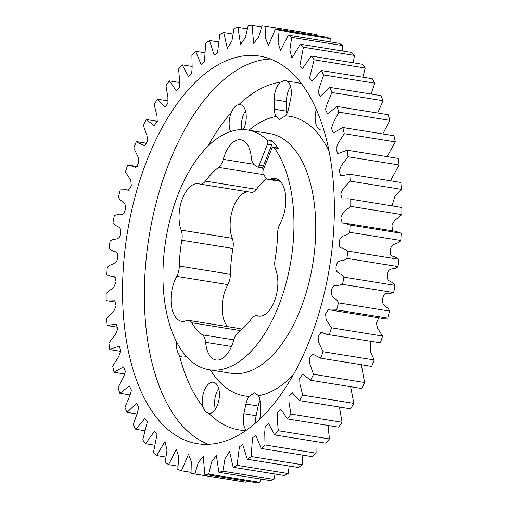 <?xml version="1.0" encoding="UTF-8"?>
<svg xmlns="http://www.w3.org/2000/svg" width="508" height="508" viewBox="0 0 508 508"><rect width="100%" height="100%" fill="white"/><g stroke="black" fill="none" stroke-linecap="round" stroke-linejoin="round"><path stroke-width="0.76" d="M271.697 145.015L267.437 144.329A3.238 1.689 -80.9 0 0 267.233 139.998A3.238 1.689 -80.9 0 0 267.132 139.897A121.406 63.437 -80.9 0 0 247.726 130.023A121.406 63.437 -80.9 0 0 170.948 216.021A121.406 63.437 -80.9 0 0 186.144 356.197A121.406 63.437 -80.9 0 0 209.175 369.754A121.406 63.437 -80.9 0 0 284.81 287.795A121.406 63.437 -80.9 0 0 274.161 147.803A3.238 1.689 -80.9 0 0 274.072 147.688A3.238 1.689 -80.9 0 0 273.456 147.326L277.717 148.012A3.238 1.689 99.1 0 1 278.327 148.374A3.238 1.689 99.1 0 1 278.422 148.488A121.406 63.437 -80.9 0 0 275.012 144.272A121.406 63.437 -80.9 0 0 271.393 140.583A3.238 1.689 99.1 0 1 271.488 140.684A3.238 1.689 99.1 0 1 271.697 145.015L263.354 165.989A3.238 1.689 99.1 0 1 261.499 167.684L257.245 166.999A3.238 1.689 -80.9 0 0 259.093 165.303L263.354 165.989M293.122 375.075A141.643 74.009 99.1 0 1 258.547 395.77L254.692 392.767L248.984 396.424A141.643 74.009 99.1 0 1 217.932 380.155A141.643 74.009 99.1 0 1 210.376 369.951M186.138 356.184A15.862 8.287 99.1 0 1 182.556 357.022A15.862 8.287 99.1 0 1 179.324 354.984A176.041 91.98 -80.9 0 0 202.933 406.686L205.296 411.753L209.074 413.595A176.041 91.98 -80.9 0 0 245.796 430.536M160.058 421.748A196.272 102.552 -80.9 0 0 197.288 443.675A196.272 102.552 -80.9 0 0 321.412 304.641A196.272 102.552 -80.9 0 0 296.837 78.035A196.272 102.552 -80.9 0 0 259.613 56.109A196.272 102.552 -80.9 0 0 135.49 195.136A196.272 102.552 -80.9 0 0 160.058 421.748M257.245 166.999A3.238 1.689 -80.9 0 1 256.75 166.757A91.053 47.574 99.1 0 0 254.476 164.941A12.871 6.725 99.1 0 1 251.289 157.461A27.819 14.535 99.1 0 0 240.849 139.776A27.819 14.535 99.1 0 0 223.285 159.372A12.871 6.725 99.1 0 1 222.51 161.696A12.871 6.725 99.1 0 1 218.599 167.392A91.053 47.574 99.1 0 0 205.359 181.115A12.871 6.725 99.1 0 1 200.05 184.099A12.871 6.725 99.1 0 1 199.549 183.979A27.819 14.535 99.1 0 0 198.463 183.718A27.819 14.535 99.1 0 0 182.213 199.238A27.819 14.535 99.1 0 0 181.185 230.13A12.871 6.725 99.1 0 1 181.826 240.252A91.053 47.574 99.1 0 0 179.33 266.065A12.871 6.725 99.1 0 1 177.692 274.314A12.871 6.725 99.1 0 1 176.714 276.409L227.813 284.626A12.871 6.725 99.1 0 0 228.797 282.537A12.871 6.725 99.1 0 0 230.435 274.282A91.053 47.574 99.1 0 1 232.924 248.469A12.871 6.725 99.1 0 0 232.283 238.347A27.819 14.535 99.1 0 1 232.893 208.617A27.819 14.535 99.1 0 1 248.209 191.846M273.456 147.326A3.238 1.689 -80.9 0 0 271.609 149.022L263.265 169.996A3.238 1.689 -80.9 0 0 263.354 174.187A91.053 47.574 99.1 0 1 265.22 177.025A12.871 6.725 99.1 0 0 268.376 179.438A12.871 6.725 99.1 0 0 270.554 179.134A27.819 14.535 99.1 0 1 275.26 178.479A27.819 14.535 99.1 0 1 282.308 218.846A27.819 14.535 99.1 0 1 280.187 223.374A12.871 6.725 99.1 0 0 277.565 233.718A91.053 47.574 99.1 0 1 275.076 259.531A12.871 6.725 99.1 0 0 275.717 269.653A27.819 14.535 99.1 0 1 274.326 301.492A27.819 14.535 99.1 0 1 258.439 316.059A27.819 14.535 99.1 0 1 257.346 315.805L259.55 316.16M257.346 315.805A12.871 6.725 99.1 0 0 256.845 315.684A12.871 6.725 99.1 0 0 251.536 318.668A91.053 47.574 99.1 0 1 238.303 332.391A12.871 6.725 99.1 0 0 233.61 340.411A27.819 14.535 99.1 0 1 231.934 345.434A27.819 14.535 99.1 0 1 216.046 360.001A27.819 14.535 99.1 0 1 205.613 342.322L231.502 346.481M286.836 113.703A13.76 7.188 -80.9 0 1 286.645 111.169L286.474 101.663L274.212 99.689A15.862 8.287 99.1 0 1 280.156 82.264A176.041 91.98 -80.9 0 0 238.925 104.591A15.862 8.287 99.1 0 1 240.221 104.604A15.862 8.287 99.1 0 1 244.24 127.622A15.862 8.287 99.1 0 1 243.338 129.616M230.588 131.591A15.862 8.287 99.1 0 1 231.159 112.909A15.862 8.287 99.1 0 1 231.356 112.433A176.041 91.98 -80.9 0 0 207.912 146.323M241.719 129.61A15.862 8.287 99.1 0 1 243.427 114.884A15.862 8.287 99.1 0 1 245.504 110.884M274.212 99.689L274.377 109.201A13.76 7.188 -80.9 0 0 276.022 116.503L279.356 119.418L285.591 115.849A13.76 7.188 -80.9 0 0 287.477 112.255A13.76 7.188 -80.9 0 0 288.677 108.223L290.697 98.565A15.862 8.287 99.1 0 0 288.068 81.724L285.236 80.188L280.156 82.264M258.547 395.77A13.76 7.188 99.1 0 1 260.191 403.073L260.363 412.585A15.862 8.287 99.1 0 1 259.715 419.195M323.78 129.718A15.862 8.287 99.1 0 1 321.17 130.061A15.862 8.287 99.1 0 1 316.332 109.417M202.933 406.686A15.862 8.287 99.1 0 1 204.343 390.519A15.862 8.287 99.1 0 1 213.398 382.213A15.862 8.287 99.1 0 1 217.424 405.232A15.862 8.287 99.1 0 1 209.074 413.595M215.348 409.232A15.862 8.287 99.1 0 1 216.605 392.494A15.862 8.287 99.1 0 1 218.681 388.487M176.473 341.795A176.041 91.98 -80.9 0 0 176.6 342.481A15.862 8.287 99.1 0 1 176.632 342.106M246.221 430.244A15.862 8.287 99.1 0 1 243.878 413.709L245.897 404.05A13.76 7.188 99.1 0 1 248.984 396.424M176.714 276.409A27.819 14.535 99.1 0 0 171.304 304.603A27.819 14.535 99.1 0 0 181.642 321.304A27.819 14.535 99.1 0 0 186.347 320.65A12.871 6.725 99.1 0 1 188.525 320.345A12.871 6.725 99.1 0 1 191.675 322.751A91.053 47.574 99.1 0 0 202.419 334.842A12.871 6.725 99.1 0 1 205.613 342.322M267.437 144.329L259.093 165.303M255.53 422.98A15.862 8.287 99.1 0 1 256.14 415.684L258.159 406.025A13.76 7.188 99.1 0 1 260.001 400.539M286.474 101.663A15.862 8.287 99.1 0 1 290.57 86.474M238.925 104.591C235.883 105.118 233.363 107.734 231.356 112.433M176.6 342.481C176.187 347.929 177.095 352.101 179.324 354.984M205.359 181.115L256.464 189.332A91.053 47.574 99.1 0 1 266.325 178.391M256.464 189.332A12.871 6.725 99.1 0 1 251.155 192.316L200.05 184.099M227.679 326.644A27.819 14.535 99.1 0 1 227.813 284.626M188.525 320.345L239.624 328.562A12.871 6.725 99.1 0 1 241.675 329.609M342.798 45.587A226.625 118.408 -80.9 0 0 339.376 43.358L288.277 35.135A226.625 118.408 99.1 0 1 291.694 37.37L342.798 45.587L342.182 50.94M348.628 198.825L401.86 207.512L348.628 198.825L342.176 199.003L340.773 193.853L343.065 188.627L350.202 181.115L401.301 189.332A226.625 118.408 -80.9 0 0 400.856 182.455L349.758 174.238L340.697 175.819L339.192 170.758L341.376 165.449L348.012 156.762L399.11 164.986A226.625 118.408 -80.9 0 0 398.209 158.42L347.11 150.203L337.744 153.702L336.074 148.844L338.118 143.389L344.202 133.674L395.3 141.891A226.625 118.408 -80.9 0 0 393.96 135.738L342.862 127.521L333.337 132.937L331.476 128.359L333.35 122.746L338.823 112.154L389.928 120.377A226.625 118.408 -80.9 0 0 388.163 114.713L337.064 106.489L327.527 113.805L325.463 109.569L327.139 103.803L331.959 92.5L383.057 100.717A226.625 118.408 -80.9 0 0 380.898 95.618L329.794 87.401L320.377 96.552L318.122 92.71L319.583 86.817L323.691 74.974L374.79 83.191A226.625 118.408 -80.9 0 0 372.262 78.727L321.158 70.51L311.982 81.413L309.55 77.997L314.135 59.811L365.239 68.028A226.625 118.408 -80.9 0 0 362.369 64.262L311.271 56.045L302.457 68.593L299.872 65.64L303.422 47.219L354.527 55.442A226.625 118.408 -80.9 0 0 351.358 52.419L300.26 44.202L291.922 58.255L289.884 49.784L291.694 37.37M354.527 55.442L353.162 62.782M365.239 68.028L362.858 77.216M374.79 83.191L371.1 94.043M383.057 100.717L377.692 113.024M389.928 120.377L382.791 133.941M395.3 141.891L387.121 156.642M399.11 164.986L390.481 180.785M401.301 189.332L394.983 196.19L392.062 205.81M344.716 223.133L395.821 231.35L401.212 233.248L350.114 225.031L344.716 223.133L342.227 222.974L340.785 217.894L343.141 212.604L350.749 206.394L401.847 214.611A226.625 118.408 -80.9 0 0 401.86 207.512M401.847 214.611L394.71 220.567L391.922 224.847L392.487 230.816M400.742 240.481C397.529 245.123 391.198 242.17 390.303 250.552C390.004 254.718 391.173 256.597 393.802 256.203L398.92 259.321L347.815 251.104L342.697 247.987C340.068 248.38 338.906 246.494 339.204 242.335C340.093 233.953 346.431 236.906 349.637 232.264L400.742 240.481A226.625 118.408 -80.9 0 0 401.212 233.248M397.993 266.586C394.583 270.618 388.645 266.224 387.242 274.568C385.991 282.937 393.014 280.524 395.008 285.382L343.91 277.165C341.909 272.307 334.893 274.714 336.137 266.351C337.541 258.007 343.484 262.401 346.894 258.369L397.993 266.586A226.625 118.408 -80.9 0 0 398.92 259.321M393.643 292.576L387.801 294.018C385.42 292.856 383.724 294.303 382.721 298.361C380.975 306.61 387.921 305.689 389.541 311.074L338.442 302.851C336.823 297.472 329.87 298.393 331.616 290.144C332.626 286.087 334.315 284.639 336.702 285.801L342.544 284.359L393.643 292.576A226.625 118.408 -80.9 0 0 395.008 285.382M378.778 317.779L376.333 323.215L377.59 328.2L382.581 336.042L331.483 327.825L326.149 319.627L325.571 313.849L328.536 309.493L330.74 310.051L336.652 309.886L387.75 318.103A226.625 118.408 -80.9 0 0 389.541 311.074M387.75 318.103L381.838 318.268L330.74 310.051M370.599 341.395L370.313 351.498L374.231 359.962L323.132 351.746L318.656 342.449L318.11 336.766L321.056 332.315L326.828 334.359L380.397 342.817A226.625 118.408 -80.9 0 0 382.581 336.042M380.397 342.817L326.828 334.359M361.347 364.725L364.604 382.505L313.5 374.288L309.867 364.026L309.448 358.305L312.458 353.955L320.58 358.165L371.678 366.382A226.625 118.408 -80.9 0 0 374.231 359.962M350.672 386.715L353.822 403.365L302.717 395.148L299.93 384.067L299.688 378.257L302.793 374.148L310.61 380.27L361.715 388.487A226.625 118.408 -80.9 0 0 364.604 382.505M339.439 407.029L342.036 422.262L290.932 414.045L288.995 402.311L288.963 396.399L292.157 392.614L299.536 400.609L350.641 408.832A226.625 118.408 -80.9 0 0 353.822 403.365M328.066 425.437L329.406 438.937L278.301 430.72L277.216 418.503L277.412 412.509L280.689 409.105L287.503 418.916L338.601 427.133A226.625 118.408 -80.9 0 0 342.036 422.262M315.932 441.566L316.103 453.168L264.998 444.951L264.751 432.429L265.195 426.383L268.535 423.405L274.663 434.931L325.768 443.147A226.625 118.408 -80.9 0 0 329.406 438.937M302.882 455.149L302.298 464.763L251.2 456.546L252.476 437.839L255.848 435.324L261.201 448.443L312.306 456.667A226.625 118.408 -80.9 0 0 316.103 453.168M289.192 466.014L288.195 473.558L237.096 465.341L239.42 446.723L242.805 444.697L247.301 459.276L298.399 467.493A226.625 118.408 -80.9 0 0 302.298 464.763M275.069 474.015L273.971 479.444L222.872 471.227L224.993 458.851L229.572 451.396L233.14 467.271L284.245 475.494A226.625 118.408 -80.9 0 0 288.195 473.558M260.725 479.057L259.823 482.333L208.725 474.116L211.55 462.121L216.338 455.339L218.923 472.332L270.021 480.549A226.625 118.408 -80.9 0 0 273.971 479.444M246.342 481.057L245.942 482.194L194.843 473.977L198.317 462.559L203.238 456.463L204.826 474.383L255.93 482.6A226.625 118.408 -80.9 0 0 259.823 482.333M194.843 473.977A226.625 118.408 99.1 0 1 192.469 473.64L243.567 481.857A226.625 118.408 -80.9 0 0 245.942 482.194M316.948 34.601A226.625 118.408 -80.9 0 0 315.531 34.36L264.433 26.143A226.625 118.408 99.1 0 1 265.843 26.384L316.948 34.601L316.973 35.649M330.213 38.614A226.625 118.408 -80.9 0 0 326.587 37.198L275.488 28.981A226.625 118.408 99.1 0 1 279.114 30.391L330.213 38.614L330.067 41.859M288.277 35.135L280.543 50.552L278.098 42.659L279.114 30.391M275.488 28.981L268.395 45.574L265.62 38.278L265.843 26.384M117.519 327.215L107.144 325.545A226.625 118.408 99.1 0 1 106.699 318.668L113.83 311.156L116.122 305.93L114.719 300.774L108.274 300.952L106.14 300.488A226.625 118.408 99.1 0 1 106.153 293.389L113.754 287.179L116.116 281.889L114.675 276.809L112.179 276.65L106.788 274.752A226.625 118.408 99.1 0 1 107.258 267.519C110.471 262.877 116.802 265.83 117.697 257.448C117.996 253.282 116.827 251.403 114.198 251.797L109.08 248.679A226.625 118.408 99.1 0 1 110.007 241.414C113.417 237.382 119.355 241.776 120.758 233.432C122.009 225.063 114.986 227.476 112.992 222.618A226.625 118.408 99.1 0 1 114.357 215.424L120.199 213.982C122.58 215.144 124.276 213.697 125.279 209.639C127.025 201.39 120.078 202.311 118.459 196.926A226.625 118.408 99.1 0 1 120.25 189.897L126.162 189.732L128.365 190.29L131.331 185.934L130.753 180.156L125.419 171.958A226.625 118.408 99.1 0 1 127.603 165.183L130.067 165.424L135.846 167.469L138.792 163.017L138.246 157.334L133.769 148.038A226.625 118.408 99.1 0 1 136.322 141.618L144.443 145.821L147.453 141.478L147.034 135.757L143.396 125.495A226.625 118.408 99.1 0 1 146.285 119.513L154.108 125.635L157.213 121.526L156.972 115.716L154.178 104.635A226.625 118.408 99.1 0 1 157.359 99.168L164.738 107.169L167.938 103.384L167.907 97.472L165.964 85.738A226.625 118.408 99.1 0 1 169.399 80.867L176.206 90.678L179.489 87.274L179.686 81.28L178.594 69.063A226.625 118.408 99.1 0 1 182.232 64.853L188.366 76.378L191.706 73.4L192.151 67.354L191.897 54.832A226.625 118.408 99.1 0 1 195.694 51.333L201.047 64.459L204.426 61.944L205.702 43.237A226.625 118.408 99.1 0 1 209.601 40.507L214.097 55.086L217.475 53.061L219.805 34.442A226.625 118.408 99.1 0 1 223.755 32.506L227.33 48.387L231.908 40.932L234.029 28.556A226.625 118.408 99.1 0 1 237.979 27.451L240.557 44.444L245.345 37.662L248.177 25.667A226.625 118.408 99.1 0 1 252.07 25.4L253.663 43.32L258.585 37.224L262.058 25.806A226.625 118.408 99.1 0 1 264.433 26.143M107.144 325.545L116.199 323.964L117.71 329.019L115.526 334.334L108.89 343.014A226.625 118.408 99.1 0 0 109.791 349.58L119.151 346.081L120.821 350.939L118.783 356.394L112.7 366.109A226.625 118.408 99.1 0 0 114.04 372.262L123.558 366.846L125.425 371.418L123.552 377.038L118.072 387.623A226.625 118.408 99.1 0 0 119.837 393.287L129.375 385.978L131.439 390.214L129.756 395.98L124.943 407.283A226.625 118.408 99.1 0 0 127.102 412.382L136.525 403.231L138.779 407.073L137.319 412.966L133.21 424.809A226.625 118.408 99.1 0 0 135.738 429.273L144.92 418.37L147.345 421.78L142.761 439.972A226.625 118.408 99.1 0 0 145.631 443.738L154.445 431.19L157.029 434.143L153.473 452.558A226.625 118.408 99.1 0 0 156.642 455.581L164.973 441.522L167.011 449.999L165.202 462.413A226.625 118.408 99.1 0 0 168.624 464.642L176.359 449.231L178.803 457.124L177.787 469.386A226.625 118.408 99.1 0 0 181.413 470.802L188.506 454.209L191.281 461.505L191.052 473.399A226.625 118.408 99.1 0 0 192.469 473.64M208.725 474.116A226.625 118.408 99.1 0 1 204.826 474.383M222.872 471.227A226.625 118.408 99.1 0 1 218.923 472.332M237.096 465.341A226.625 118.408 99.1 0 1 233.14 467.271M251.2 456.546A226.625 118.408 99.1 0 1 247.301 459.276M264.998 444.951A226.625 118.408 99.1 0 1 261.201 448.443M278.301 430.72A226.625 118.408 99.1 0 1 274.663 434.931M290.932 414.045A226.625 118.408 99.1 0 1 287.503 418.916M302.717 395.148A226.625 118.408 99.1 0 1 299.536 400.609M313.5 374.288A226.625 118.408 99.1 0 1 310.61 380.27M323.132 351.746A226.625 118.408 99.1 0 1 320.58 358.165M331.483 327.825A226.625 118.408 99.1 0 1 329.298 334.601M338.442 302.851A226.625 118.408 99.1 0 1 336.652 309.886M343.91 277.165A226.625 118.408 99.1 0 1 342.544 284.359M347.815 251.104A226.625 118.408 99.1 0 1 346.894 258.369M350.114 225.031A226.625 118.408 99.1 0 1 349.637 232.264M350.761 199.288A226.625 118.408 99.1 0 1 350.749 206.394M349.758 174.238A226.625 118.408 99.1 0 1 350.202 181.115M347.11 150.203A226.625 118.408 99.1 0 1 348.012 156.762M342.862 127.521A226.625 118.408 99.1 0 1 344.202 133.674M337.064 106.489A226.625 118.408 99.1 0 1 338.823 112.154M329.794 87.401A226.625 118.408 99.1 0 1 331.959 92.5M321.158 70.51A226.625 118.408 99.1 0 1 323.691 74.974M311.271 56.045A226.625 118.408 99.1 0 1 314.135 59.811M300.26 44.202A226.625 118.408 99.1 0 1 303.422 47.219M252.07 25.4L261.658 26.943M237.979 27.451L247.275 28.943M120.879 351.358L109.791 349.58M125.209 374.059L114.04 372.262M223.755 32.506L232.931 33.985M209.601 40.507L218.808 41.986M195.694 51.333L205.118 52.851M182.232 64.853L192.068 66.434M169.399 80.867L179.934 82.563M157.359 99.168L168.561 100.971M146.285 119.513L157.328 121.285M136.322 141.618L146.653 143.275M130.308 394.976L119.837 393.287M136.9 413.957L127.102 412.382M145.142 430.784L135.738 429.273M154.838 445.218L145.631 443.738M165.818 457.06L156.642 455.581M177.933 466.141L168.624 464.642M191.027 472.351L181.413 470.802M261.233 167.64A91.053 47.574 99.1 0 1 263.379 169.704M278.422 148.488L274.161 147.803M285.591 115.849A141.643 74.009 99.1 0 1 316.643 132.118A141.643 74.009 99.1 0 1 329.114 151.301M209.175 369.754L230.975 373.266A121.406 63.437 -80.9 0 0 307.753 287.268A121.406 63.437 -80.9 0 0 292.557 147.091A121.406 63.437 -80.9 0 0 269.532 133.534L247.726 130.023M208.369 444.303A196.272 102.552 99.1 0 1 181.864 425.253A196.272 102.552 99.1 0 1 154.686 208.782A196.272 102.552 99.1 0 1 270.332 58.985M267.132 139.897L271.393 140.583M179.33 266.065L230.435 274.282M223.285 159.372L253.733 164.268M301.561 83.788A176.041 91.98 -80.9 0 0 288.068 81.724M248.926 130.219A141.643 74.009 99.1 0 1 276.022 116.503M258.159 406.025L245.897 404.05M256.14 415.684L243.878 413.709M286.645 111.169L274.377 109.201M191.675 322.751L240.525 330.613M202.419 334.842L233.763 339.884M181.826 240.252L232.924 248.469M181.185 230.13L232.283 238.347M218.599 167.392L263.671 174.638M270.554 179.134L279.521 180.575M108.274 300.952L115.938 302.19M112.179 276.65L115.513 277.184M126.162 189.732L129.222 190.221M130.067 165.424L137.401 166.605M268.376 179.438L280.321 181.356M256.845 315.684L259.791 316.154"/></g></svg>
